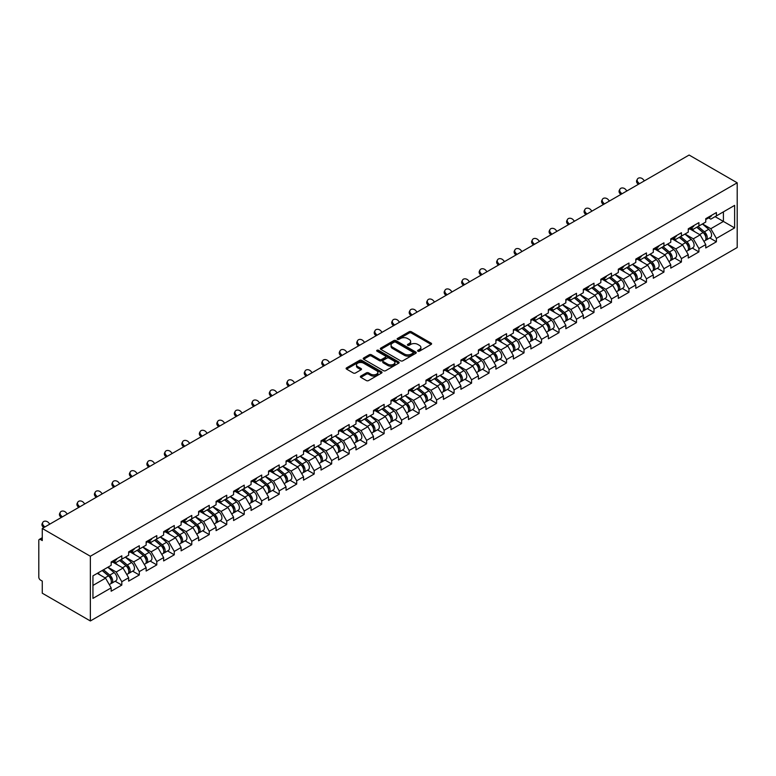 <?xml version="1.0" encoding="UTF-8"?>
<svg xmlns="http://www.w3.org/2000/svg" width="776" height="776" viewBox="0 0 776 776"><rect width="100%" height="100%" fill="white"/><g stroke="black" fill="none" stroke-linecap="round" stroke-linejoin="round"><path stroke-width="1.16" d="M417.905 351.188A1.086 0.63 0 0 0 419.447 351.188L431.136 344.437A1.552 0.902 0 0 0 431.592 343.807A1.552 0.902 0 0 0 431.136 343.167L411.329 331.74A1.552 0.902 0 0 0 409.136 331.74L397.438 338.481A1.086 0.63 0 0 0 398.98 339.374L400.494 338.501A4.976 2.871 0 0 1 407.536 338.501L409.185 339.451A4.976 2.871 0 0 1 410.649 341.488A4.976 2.871 0 0 1 409.185 343.516L407.672 344.399A1.086 0.63 0 0 0 409.214 345.281L410.727 344.408A4.976 2.871 0 0 1 417.769 344.408L419.418 345.359A4.976 2.871 0 0 1 420.883 347.396A4.976 2.871 0 0 1 419.418 349.433L417.905 350.306A1.086 0.63 0 0 0 417.905 351.188L417.905 350.306M360.83 376.079A1.552 0.902 0 0 0 360.374 376.719A1.552 0.902 0 0 0 360.83 377.349L366.379 380.56A1.552 0.902 0 0 0 368.581 380.56L381.569 373.062A1.552 0.902 0 0 0 382.025 372.422A1.552 0.902 0 0 0 381.569 371.791L361.761 360.355A1.552 0.902 0 0 0 359.56 360.355L346.571 367.853A1.552 0.902 0 0 0 346.115 368.484A1.552 0.902 0 0 0 346.571 369.124L353.284 372.994A1.552 0.902 0 0 0 355.486 372.994L361.044 369.793A1.552 0.902 0 0 0 361.5 369.153A1.552 0.902 0 0 0 361.044 368.522L357.717 366.602A4.161 2.406 0 0 1 356.494 364.895A4.161 2.406 0 0 1 359.065 362.673A4.161 2.406 0 0 1 363.605 363.197L376.641 370.724A4.161 2.406 0 0 1 377.863 372.422A4.161 2.406 0 0 1 375.293 374.643A4.161 2.406 0 0 1 370.753 374.129L368.581 372.868A1.552 0.902 0 0 0 366.379 372.868L360.83 376.079L360.83 377.349M42.273 528.475L689.107 155.035L737.2 182.796L90.365 556.247L42.273 528.475L42.273 540.581L40.478 539.543A2.377 1.377 -120 0 0 39.295 539.427A2.377 1.377 -120 0 0 38.8 540.513L38.8 577.15A2.377 1.377 -120 0 0 40.478 580.06L42.273 581.098L42.273 593.203L90.365 620.965L90.365 556.247M400.6 360.801A1.552 0.902 0 0 0 402.802 360.801L415.79 353.303A1.552 0.902 0 0 0 416.246 352.673A1.552 0.902 0 0 0 415.79 352.032L395.983 340.596A1.552 0.902 0 0 0 393.781 340.596L380.793 348.094A1.552 0.902 0 0 0 380.337 348.734A1.552 0.902 0 0 0 380.793 349.365L400.6 360.801M377.437 351.431A1.086 0.63 0 0 1 378.542 351.576L378.542 350.286L398.68 361.917A1.552 0.902 0 0 1 399.136 362.547A1.552 0.902 0 0 1 398.68 363.187L385.691 370.676A1.552 0.902 0 0 1 383.49 370.676L363.682 359.24L369.24 356.058L369.24 354.768L363.682 357.969A1.552 0.902 0 0 0 363.226 358.609A1.552 0.902 0 0 0 363.682 359.24L363.682 357.969M369.24 356.058A1.552 0.902 0 0 1 371.442 356.058L371.442 354.768A1.552 0.902 0 0 0 369.24 354.768M371.442 354.768L379.474 359.404A1.552 0.902 0 0 0 381.676 359.404L385.362 357.27A1.552 0.902 0 0 0 385.817 356.64A1.552 0.902 0 0 0 385.362 356L377 351.179A1.086 0.63 0 0 1 378.542 350.286M90.365 620.965L737.2 247.525L737.2 182.796M115.158 581.234L121.813 585.075L121.813 581.709L116.206 572.009L107.912 567.217M121.813 585.075L111.162 591.225L111.162 587.859L92.945 598.383L92.945 575.86L111.162 565.335L111.162 561.97L121.813 555.82L121.813 559.186L128.651 555.238L128.651 551.872L139.302 545.732L139.302 549.088L146.14 545.14L146.14 541.784L156.791 535.634L156.791 539L163.629 535.052L163.629 531.686L174.28 525.536L174.28 528.902L181.118 524.954L181.118 521.588L191.769 515.439L191.769 518.804L198.598 514.857L198.598 511.491L209.248 505.341L209.248 508.707L216.087 504.759L216.087 501.393L226.737 495.243L226.737 498.609L233.576 494.661L233.576 491.295L244.227 485.145L244.227 488.511L251.065 484.563L251.065 481.198L261.716 475.048L261.716 478.414L268.554 474.466L268.554 471.1L279.205 464.95L279.205 468.316L286.043 464.368L286.043 461.002L296.694 454.862L296.694 458.218L303.532 454.27L303.532 450.914L314.183 444.764L314.183 448.13L321.022 444.182L321.022 440.816L331.672 434.667L331.672 438.033L338.511 434.085L338.511 430.719L349.161 424.569L349.161 427.935L355.99 423.987L355.99 420.621L366.641 414.471L366.641 417.837L373.479 413.889L373.479 410.523L384.13 404.374L384.13 407.74L390.968 403.792L390.968 400.426L401.619 394.276L401.619 397.642L408.457 393.694L408.457 390.328L419.108 384.178L419.108 387.544L425.946 383.596L425.946 380.23L436.597 374.08L436.597 377.446L443.435 373.498L443.435 370.133L454.086 363.993L454.086 367.349L460.925 363.401L460.925 360.045L471.575 353.895L471.575 357.261L478.414 353.313L478.414 349.947L489.064 343.797L489.064 347.163L495.903 343.215L495.903 339.849L506.553 333.699L506.553 337.065L513.382 333.117L513.382 329.751L524.033 323.602L524.033 326.968L530.871 323.02L530.871 319.654L541.522 313.504L541.522 316.87L548.36 312.922L548.36 309.556L559.011 303.406L559.011 306.772L565.85 302.824L565.85 299.458L576.5 293.309L576.5 296.675L583.339 292.727L583.339 289.361L593.989 283.211L593.989 286.577L600.828 282.629L600.828 279.263L611.478 273.123L611.478 276.489L618.317 272.531L618.317 269.175L628.967 263.025L628.967 266.391L635.806 262.443L635.806 259.077L646.457 252.927L646.457 256.293L653.295 252.345L653.295 248.98L663.946 242.83L663.946 246.196L670.774 242.248L670.774 238.882L681.425 232.732L681.425 236.098L688.263 232.15L688.263 228.784L698.914 222.634L698.914 226L705.753 222.052L705.753 218.686L716.403 212.537L716.403 215.903L734.62 205.388L734.62 227.911L716.403 238.426L710.797 228.716L702.503 223.934M709.749 237.951L716.403 241.792L716.403 238.426M716.403 241.792L705.753 247.942L705.753 244.576L698.914 248.524L693.308 238.814L685.014 234.022M692.27 248.048L698.914 251.89L698.914 248.524M698.914 251.89L688.263 258.039L688.263 254.673L681.425 258.621L675.828 248.912L667.525 244.12M674.78 258.146L681.425 261.987L681.425 258.621M681.425 261.987L670.774 268.137L670.774 264.771L663.946 268.719L658.339 259.009L650.036 254.218M657.291 268.244L663.946 272.085L663.946 268.719M663.946 272.085L653.295 278.235L653.295 274.869L646.457 278.817L640.85 269.107L632.556 264.315M639.802 278.341L646.457 282.183L646.457 278.817M646.457 282.183L635.806 288.332L635.806 284.967L628.967 288.915L623.361 279.205L615.067 274.413M622.313 288.439L628.967 292.28L628.967 288.915M628.967 292.28L618.317 298.42L618.317 295.064L611.478 299.012L605.872 289.303L597.578 284.511M604.824 298.537L611.478 302.368L611.478 299.012M611.478 302.368L600.828 308.518L600.828 305.152L593.989 309.1L588.383 299.4L580.089 294.608M587.335 308.625L593.989 312.466L593.989 309.1M593.989 312.466L583.339 318.616L583.339 315.25L576.5 319.198L570.893 309.488L562.6 304.706M569.846 318.723L576.5 322.564L576.5 319.198M576.5 322.564L565.85 328.714L565.85 325.348L559.011 329.296L553.404 319.586L545.111 314.804M552.357 328.82L559.011 332.661L559.011 329.296M559.011 332.661L548.36 338.811L548.36 335.445L541.522 339.393L535.915 329.684L527.622 324.892M534.877 338.918L541.522 342.759L541.522 339.393M541.522 342.759L530.871 348.909L530.871 345.543L524.033 349.491L518.436 339.781L510.133 334.99M517.388 349.016L524.033 352.857L524.033 349.491M524.033 352.857L513.382 359.007L513.382 355.641L506.553 359.589L500.947 349.879L492.644 345.087M499.899 359.113L506.553 362.955L506.553 359.589M506.553 362.955L495.903 369.104L495.903 365.738L489.064 369.686L483.458 359.977L475.164 355.185M482.41 369.211L489.064 373.052L489.064 369.686M489.064 373.052L478.414 379.202L478.414 375.836L471.575 379.784L465.969 370.074L457.675 365.283M464.921 379.309L471.575 383.15L471.575 379.784M471.575 383.15L460.925 389.29L460.925 385.934L454.086 389.882L448.48 380.172L440.186 375.38M447.432 389.406L454.086 393.238L454.086 389.882M454.086 393.238L443.435 399.388L443.435 396.022L436.597 399.97L430.99 390.27L422.697 385.478M429.943 399.495L436.597 403.336L436.597 399.97M436.597 403.336L425.946 409.485L425.946 406.12L419.108 410.067L413.501 400.358L405.208 395.576M412.454 409.592L419.108 413.433L419.108 410.067M419.108 413.433L408.457 419.583L408.457 416.217L401.619 420.165L396.012 410.455L387.719 405.673M394.965 419.69L401.619 423.531L401.619 420.165M401.619 423.531L390.968 429.681L390.968 426.315L384.13 430.263L378.523 420.553L370.23 415.761M377.485 429.788L384.13 433.629L384.13 430.263M384.13 433.629L373.479 439.779L373.479 436.413L366.641 440.361L361.044 430.651L352.74 425.859M359.996 439.885L366.641 443.726L366.641 440.361M366.641 443.726L355.99 449.876L355.99 446.51L349.161 450.458L343.555 440.749L335.251 435.957M342.507 449.983L349.161 453.824L349.161 450.458M349.161 453.824L338.511 459.974L338.511 456.608L331.672 460.556L326.065 450.846L317.772 446.055M325.018 460.081L331.672 463.922L331.672 460.556M331.672 463.922L321.022 470.072L321.022 466.706L314.183 470.654L308.576 460.944L300.283 456.152M307.529 470.178L314.183 474.02L314.183 470.654M314.183 474.02L303.532 480.16L303.532 476.794L296.694 480.751L291.087 471.042L282.794 466.25M290.04 480.276L296.694 484.108L296.694 480.751M296.694 484.108L286.043 490.257L286.043 486.891L279.205 490.839L273.598 481.139L265.305 476.348M272.551 490.364L279.205 494.205L279.205 490.839M279.205 494.205L268.554 500.355L268.554 496.989L261.716 500.937L256.109 491.227L247.816 486.445M255.061 500.462L261.716 504.303L261.716 500.937M261.716 504.303L251.065 510.453L251.065 507.087L244.227 511.035L238.62 501.325L230.326 496.543M237.572 510.56L244.227 514.401L244.227 511.035M244.227 514.401L233.576 520.55L233.576 517.185L226.737 521.132L221.131 511.423L212.837 506.631M220.093 520.657L226.737 524.498L226.737 521.132M226.737 524.498L216.087 530.648L216.087 527.282L209.248 531.23L203.651 521.52L195.348 516.729M202.604 530.755L209.248 534.596L209.248 531.23M209.248 534.596L198.598 540.746L198.598 537.38L191.769 541.328L186.162 531.618L177.859 526.826M185.115 540.853L191.769 544.694L191.769 541.328M191.769 544.694L181.118 550.844L181.118 547.478L174.28 551.426L168.673 541.716L160.38 536.924M167.626 550.95L174.28 554.792L174.28 551.426M174.28 554.792L163.629 560.941L163.629 557.575L156.791 561.523L151.184 551.814L142.891 547.022M150.137 561.048L156.791 564.889L156.791 561.523M156.791 564.889L146.14 571.029L146.14 567.663L139.302 571.621L133.695 561.911L125.402 557.12M132.648 571.146L139.302 574.977L139.302 571.621M139.302 574.977L128.651 581.127L128.651 577.761L121.813 581.709M114.043 561.174L116.206 562.425L121.813 559.186M116.206 572.009L123.044 568.061L112.578 562.018M128.651 577.761L123.044 568.061M131.532 551.076L133.695 552.328L139.302 549.088M133.695 561.911L140.534 557.963L130.067 551.92M146.14 567.663L140.534 557.963M149.011 540.979L151.184 542.23L156.791 539M151.184 551.814L158.023 547.866L147.556 541.823M163.629 557.575L158.023 547.866M166.5 530.881L168.673 532.132L174.28 528.902M168.673 541.716L175.512 537.768L165.046 531.725M181.118 547.478L175.512 537.768M183.99 520.783L186.162 522.035L191.769 518.804M186.162 531.618L193.001 527.67L182.535 521.627M198.598 537.38L193.001 527.67M201.479 510.695L203.651 511.947L209.248 508.707M203.651 521.52L210.49 517.573L200.024 511.529M216.087 527.282L210.49 517.573M218.968 500.598L221.131 501.849L226.737 498.609M221.131 511.423L227.969 507.475L217.513 501.432M233.576 517.185L227.969 507.475M236.457 490.5L238.62 491.751L244.227 488.511M238.62 501.325L245.459 497.377L235.002 491.344M251.065 507.087L245.459 497.377M253.946 480.402L256.109 481.654L261.716 478.414M256.109 491.227L262.948 487.279L252.491 481.246M268.554 496.989L262.948 487.279M271.435 470.305L273.598 471.556L279.205 468.316M273.598 481.139L280.437 477.191L269.97 471.148M286.043 486.891L280.437 477.191M288.924 460.207L291.087 461.458L296.694 458.218M291.087 471.042L297.926 467.094L287.459 461.051M303.532 476.794L297.926 467.094M306.404 450.109L308.576 451.36L314.183 448.13M308.576 460.944L315.415 456.996L304.949 450.953M321.022 466.706L315.415 456.996M323.893 440.011L326.065 441.263L331.672 438.033M326.065 450.846L332.904 446.898L322.438 440.855M338.511 456.608L332.904 446.898M341.382 429.914L343.555 431.165L349.161 427.935M343.555 440.749L350.393 436.801L339.927 430.758M355.99 446.51L350.393 436.801M358.871 419.826L361.044 421.077L366.641 417.837M361.044 430.651L367.882 426.703L357.416 420.66M373.479 436.413L367.882 426.703M376.36 409.728L378.523 410.979L384.13 407.74M378.523 420.553L385.362 416.605L374.905 410.562M390.968 426.315L385.362 416.605M393.849 399.63L396.012 400.882L401.619 397.642M396.012 410.455L402.851 406.508L392.394 400.474M408.457 416.217L402.851 406.508M411.338 389.533L413.501 390.784L419.108 387.544M413.501 400.358L420.34 396.41L409.883 390.376M425.946 406.12L420.34 396.41M428.827 379.435L430.99 380.686L436.597 377.446M430.99 390.27L437.829 386.322L427.363 380.279M443.435 396.022L437.829 386.322M446.316 369.337L448.48 370.589L454.086 367.349M448.48 380.172L455.318 376.224L444.852 370.181M460.925 385.934L455.318 376.224M463.796 359.24L465.969 360.491L471.575 357.261M465.969 370.074L472.807 366.126L462.341 360.083M478.414 375.836L472.807 366.126M481.285 349.142L483.458 350.393L489.064 347.163M483.458 359.977L490.296 356.029L479.83 349.986M495.903 365.738L490.296 356.029M498.774 339.044L500.947 340.295L506.553 337.065M500.947 349.879L507.785 345.931L497.319 339.888M513.382 355.641L507.785 345.931M516.263 328.956L518.436 330.207L524.033 326.968M518.436 339.781L525.274 335.833L514.808 329.79M530.871 345.543L525.274 335.833M533.752 318.858L535.915 320.11L541.522 316.87M535.915 329.684L542.754 325.736L532.297 319.693M548.36 335.445L542.754 325.736M551.241 308.761L553.404 310.012L559.011 306.772M553.404 319.586L560.243 315.638L549.786 309.605M565.85 325.348L560.243 315.638M568.73 298.663L570.893 299.914L576.5 296.675M570.893 309.488L577.732 305.54L567.275 299.507M583.339 315.25L577.732 305.54M586.22 288.565L588.383 289.817L593.989 286.577M588.383 299.4L595.221 295.452L584.755 289.409M600.828 305.152L595.221 295.452M603.709 278.468L605.872 279.719L611.478 276.489M605.872 289.303L612.71 285.355L602.244 279.311M618.317 295.064L612.71 285.355M621.188 268.37L623.361 269.621L628.967 266.391M623.361 279.205L630.199 275.257L619.733 269.214M635.806 284.967L630.199 275.257M638.677 258.272L640.85 259.524L646.457 256.293M640.85 269.107L647.688 265.159L637.222 259.116M653.295 274.869L647.688 265.159M656.166 248.174L658.339 249.426L663.946 246.196M658.339 259.009L665.178 255.061L654.711 249.018M670.774 264.771L665.178 255.061M673.655 238.086L675.828 239.338L681.425 236.098M675.828 248.912L682.667 244.964L672.2 238.921M688.263 254.673L682.667 244.964M691.144 227.989L693.308 229.24L698.914 226M693.308 238.814L700.146 234.866L689.689 228.823M705.753 244.576L700.146 234.866M708.633 217.891L710.797 219.142L716.403 215.903M710.797 228.716L723.407 221.441L723.407 211.858L734.62 205.388M715.113 216.649L734.62 227.911M92.945 585.434L105.555 578.149L97.262 573.367M111.162 587.859L105.555 578.149M418.342 351.344L419.418 350.723A4.976 2.871 0 0 0 420.883 348.686L420.883 347.396M410.649 341.488L410.649 342.779A4.976 2.871 0 0 1 409.185 344.816L408.108 345.436M431.136 343.167L431.136 344.437L411.329 333.03A1.552 0.902 0 0 0 409.136 333.03L397.875 339.529M415.79 352.032L415.79 353.303L395.983 341.896A1.552 0.902 0 0 0 393.781 341.896L380.822 349.375M413.036 353.109A1.086 0.63 0 0 0 413.036 352.226L395.653 342.187A1.086 0.63 0 0 0 394.111 342.187L392.52 343.108A4.976 2.871 0 0 0 391.055 345.136A4.976 2.871 0 0 0 392.52 347.173L404.403 354.031A4.976 2.871 0 0 0 411.445 354.031L413.036 353.109L413.036 354.409A1.086 0.63 0 0 0 413.356 353.963L413.356 352.673M391.055 345.136L391.055 346.435A4.976 2.871 0 0 0 392.52 348.472L392.52 347.173M413.036 354.409L411.445 355.33A4.976 2.871 0 0 1 404.403 355.33L392.52 348.472M371.442 356.058L379.474 360.695A1.552 0.902 0 0 0 381.676 360.695L385.362 358.57A1.552 0.902 0 0 0 385.817 357.93L385.817 356.64M378.542 351.576L398.66 363.197M387.816 364.216A4.161 2.406 0 0 0 392.346 364.739A4.161 2.406 0 0 0 394.916 362.518A4.161 2.406 0 0 0 393.704 360.821L389.106 358.163A1.552 0.902 0 0 0 386.904 358.163L383.218 360.297A1.552 0.902 0 0 0 382.762 360.927A1.552 0.902 0 0 0 383.218 361.558L387.816 364.216L387.816 365.506A4.161 2.406 0 0 0 392.346 366.029A4.161 2.406 0 0 0 394.916 363.808L394.916 362.518M382.762 360.927L382.762 362.217A1.552 0.902 0 0 0 383.218 362.858L383.218 361.558M387.816 365.506L383.218 362.858M377.863 372.422L377.863 373.722A4.161 2.406 0 0 1 375.293 375.943A4.161 2.406 0 0 1 370.753 375.419L368.581 374.168A1.552 0.902 0 0 0 366.379 374.168L360.85 377.359M356.494 364.895L356.494 366.194A4.161 2.406 0 0 0 357.717 367.892L357.717 366.602M361.044 368.522L361.044 369.793L357.717 367.892M381.569 371.791L381.569 373.062L361.761 361.655A1.552 0.902 0 0 0 359.56 361.655L346.6 369.134L346.571 367.853M704.424 233.576L703.638 233.13M705.423 240.25A5.228 3.017 -120 0 0 706.189 240.017A5.228 3.017 -120 0 0 707.13 236.36A5.228 3.017 -120 0 0 704.404 231.801L698.09 226.476M706.189 240.017L710.506 237.524A5.228 3.017 -120 0 0 711.437 233.867A5.228 3.017 -120 0 0 708.721 229.308L702.406 223.983M696.877 227.184L704.075 233.256A3.172 1.833 60 0 1 705.782 237.155M703.89 241.336L704.841 240.793A5.228 3.017 -120 0 0 705.782 237.136A5.228 3.017 -120 0 0 703.056 232.577L696.741 227.252M694.927 231.849L690.669 228.26M638.289 184.378L637.416 183.408A3.57 2.735 -152.4 0 1 636.776 180.304L637.397 179.13A3.57 2.735 27.6 0 0 638.027 182.234L639.385 183.737M644.429 180.827L643.081 179.324A3.57 2.735 27.6 0 0 637.397 179.13M707.159 217.881A5.228 3.017 60 0 1 706.189 219.307A5.228 3.017 60 0 1 705.753 219.482M711.476 215.388A5.228 3.017 60 0 1 710.506 216.814L706.189 219.307M686.935 243.674L686.149 243.227M687.934 250.347A5.228 3.017 -120 0 0 688.7 250.115A5.228 3.017 -120 0 0 689.641 246.458A5.228 3.017 -120 0 0 686.915 241.899L680.601 236.573M688.7 250.115L693.017 247.622A5.228 3.017 -120 0 0 693.957 243.965A5.228 3.017 -120 0 0 691.232 239.406L684.917 234.08M679.388 237.272L686.585 243.344A3.172 1.833 60 0 1 688.293 247.253M686.401 251.434L687.352 250.89A5.228 3.017 -120 0 0 688.293 247.234A5.228 3.017 -120 0 0 685.567 242.675L679.262 237.349M677.438 241.947L673.18 238.358M669.445 253.771L668.66 253.325M670.445 260.445A5.228 3.017 -120 0 0 671.211 260.202A5.228 3.017 -120 0 0 672.152 256.555A5.228 3.017 -120 0 0 669.426 251.996L663.111 246.671M671.211 260.202L675.527 257.719A5.228 3.017 -120 0 0 676.468 254.062A5.228 3.017 -120 0 0 673.743 249.503L667.428 244.178M661.899 247.369L669.096 253.442A3.172 1.833 60 0 1 670.813 257.351M668.912 261.531L669.863 260.988A5.228 3.017 -120 0 0 670.803 257.331A5.228 3.017 -120 0 0 668.078 252.772L661.773 247.447M659.949 252.045L655.691 248.456M651.956 263.869L651.171 263.413M652.965 270.543A5.228 3.017 -120 0 0 653.722 270.3A5.228 3.017 -120 0 0 654.663 266.643A5.228 3.017 -120 0 0 651.937 262.094L645.632 256.769M653.722 270.3L658.038 267.807A5.228 3.017 -120 0 0 658.979 264.16A5.228 3.017 -120 0 0 656.253 259.601L649.939 254.276M644.41 257.467L651.607 263.539A3.172 1.833 60 0 1 653.324 267.448M651.423 271.629L652.373 271.076A5.228 3.017 -120 0 0 653.314 267.429A5.228 3.017 -120 0 0 650.589 262.87L644.284 257.545M642.46 262.142L638.202 258.553M634.467 273.967L633.682 273.511M635.476 280.64A5.228 3.017 -120 0 0 636.233 280.398A5.228 3.017 -120 0 0 637.174 276.741A5.228 3.017 -120 0 0 634.448 272.192L628.143 266.866M636.233 280.398L640.549 277.905A5.228 3.017 -120 0 0 641.49 274.248A5.228 3.017 -120 0 0 638.764 269.699L632.459 264.373M626.921 267.565L634.118 273.637A3.172 1.833 60 0 1 635.835 277.546M633.934 281.727L634.884 281.174A5.228 3.017 -120 0 0 635.825 277.517A5.228 3.017 -120 0 0 633.1 272.968L626.795 267.642M624.971 272.24L620.713 268.651M616.978 284.065L616.192 283.609M617.987 290.728A5.228 3.017 -120 0 0 618.744 290.496A5.228 3.017 -120 0 0 619.684 286.839A5.228 3.017 -120 0 0 616.959 282.28L610.654 276.964M618.744 290.496L623.06 288.003A5.228 3.017 -120 0 0 624.001 284.346A5.228 3.017 -120 0 0 621.275 279.796L614.97 274.471M609.432 277.662L616.629 283.735A3.172 1.833 60 0 1 618.346 287.644M616.445 291.825L617.395 291.272A5.228 3.017 -120 0 0 618.336 287.615A5.228 3.017 -120 0 0 615.611 283.056L609.305 277.74M607.492 282.338L603.233 278.739M620.8 194.475L619.927 193.505A3.57 2.735 -152.4 0 1 619.297 190.392L619.908 189.228A3.57 2.735 27.6 0 0 620.548 192.332L621.896 193.835M626.94 190.925L625.592 189.422A3.57 2.735 27.6 0 0 619.908 189.228M689.67 227.969A5.228 3.017 60 0 1 688.7 229.395A5.228 3.017 60 0 1 688.263 229.58M693.986 225.486A5.228 3.017 60 0 1 693.017 226.912L688.7 229.395M603.311 204.573L602.438 203.603A3.57 2.735 -152.4 0 1 601.807 200.489L602.418 199.325A3.57 2.735 27.6 0 0 603.059 202.429L604.407 203.933M609.451 201.023L608.103 199.519A3.57 2.735 27.6 0 0 602.418 199.325M672.181 238.067A5.228 3.017 60 0 1 671.211 239.493A5.228 3.017 60 0 1 670.774 239.677M676.497 235.574A5.228 3.017 60 0 1 675.527 237L671.211 239.493M585.822 214.661L584.958 213.701A3.57 2.735 -152.4 0 1 584.318 210.587L584.929 209.413A3.57 2.735 27.6 0 0 585.57 212.527L586.918 214.03M591.962 211.12L590.614 209.617A3.57 2.735 27.6 0 0 584.929 209.413M654.692 248.165A5.228 3.017 60 0 1 653.722 249.591A5.228 3.017 60 0 1 653.295 249.765M659.008 245.672A5.228 3.017 60 0 1 658.038 247.098L653.722 249.591M568.333 224.759L567.469 223.798A3.57 2.735 -152.4 0 1 566.829 220.685L567.44 219.511A3.57 2.735 27.6 0 0 568.08 222.625L569.429 224.128M574.473 221.218L573.125 219.715A3.57 2.735 27.6 0 0 567.44 219.511M637.203 258.262A5.228 3.017 60 0 1 636.233 259.688A5.228 3.017 60 0 1 635.806 259.863M641.519 255.77A5.228 3.017 60 0 1 640.549 257.195L636.233 259.688M550.844 234.856L549.98 233.896A3.57 2.735 -152.4 0 1 549.34 230.782L549.951 229.609A3.57 2.735 27.6 0 0 550.591 232.722L551.94 234.226M556.984 231.316L555.635 229.812A3.57 2.735 27.6 0 0 549.951 229.609M619.723 268.36A5.228 3.017 60 0 1 618.744 269.786A5.228 3.017 60 0 1 618.317 269.961M624.03 265.867A5.228 3.017 60 0 1 623.06 267.293L618.744 269.786M599.489 294.162L598.713 293.706M600.498 300.826A5.228 3.017 -120 0 0 601.255 300.593A5.228 3.017 -120 0 0 602.195 296.936A5.228 3.017 -120 0 0 599.47 292.377L593.165 287.062M601.255 300.593L605.571 298.1A5.228 3.017 -120 0 0 606.512 294.444A5.228 3.017 -120 0 0 603.786 289.885L597.481 284.569M591.952 287.76L599.15 293.832A3.172 1.833 60 0 1 600.857 297.741M598.956 301.922L599.916 301.369A5.228 3.017 -120 0 0 600.847 297.712A5.228 3.017 -120 0 0 598.131 293.153L591.816 287.838M590.002 292.436L585.744 288.837M533.355 244.954L532.491 243.994A3.57 2.735 -152.4 0 1 531.851 240.88L532.462 239.706A3.57 2.735 27.6 0 0 533.102 242.82L534.451 244.324M539.504 241.404L538.146 239.9A3.57 2.735 27.6 0 0 532.462 239.706M602.234 278.458A5.228 3.017 60 0 1 601.255 279.884A5.228 3.017 60 0 1 600.828 280.058M606.551 275.965A5.228 3.017 60 0 1 605.571 277.391L601.255 279.884M582.01 304.26L581.224 303.804M583.009 310.924A5.228 3.017 -120 0 0 583.765 310.691A5.228 3.017 -120 0 0 584.706 307.034A5.228 3.017 -120 0 0 581.981 302.475L575.676 297.15M583.765 310.691L588.082 308.198A5.228 3.017 -120 0 0 589.023 304.541A5.228 3.017 -120 0 0 586.297 299.982L579.992 294.667M574.463 297.858L581.66 303.93A3.172 1.833 60 0 1 583.368 307.829M581.466 312.02L582.427 311.467A5.228 3.017 -120 0 0 583.368 307.81A5.228 3.017 -120 0 0 580.642 303.251L574.327 297.926M572.513 302.533L568.255 298.935M515.865 255.052L515.002 254.082A3.57 2.735 -152.4 0 1 514.362 250.978L514.973 249.804A3.57 2.735 27.6 0 0 515.613 252.918L516.971 254.421M522.015 251.502L520.657 249.998A3.57 2.735 27.6 0 0 514.973 249.804M584.745 288.556A5.228 3.017 60 0 1 583.765 289.981A5.228 3.017 60 0 1 583.339 290.156M589.062 286.063A5.228 3.017 60 0 1 588.082 287.489L583.765 289.981M564.521 314.358L563.735 313.902M565.52 321.022A5.228 3.017 -120 0 0 566.276 320.789A5.228 3.017 -120 0 0 567.217 317.132A5.228 3.017 -120 0 0 564.501 312.573L558.187 307.248M566.276 320.789L570.593 318.296A5.228 3.017 -120 0 0 571.534 314.639A5.228 3.017 -120 0 0 568.808 310.08L562.503 304.755M556.974 307.956L564.171 314.028A3.172 1.833 60 0 1 565.879 317.927M563.987 322.118L564.938 321.565A5.228 3.017 -120 0 0 565.879 317.908A5.228 3.017 -120 0 0 563.153 313.349L556.838 308.024M555.024 312.621L550.766 309.032M498.386 265.149L497.513 264.18A3.57 2.735 -152.4 0 1 496.873 261.075L497.494 259.902A3.57 2.735 27.6 0 0 498.124 263.006L499.482 264.519M504.526 261.599L503.168 260.096A3.57 2.735 27.6 0 0 497.494 259.902M567.256 298.653A5.228 3.017 60 0 1 566.276 300.079A5.228 3.017 60 0 1 565.85 300.254M571.572 296.16A5.228 3.017 60 0 1 570.593 297.586L566.276 300.079M547.032 324.446L546.246 323.999M548.031 331.119A5.228 3.017 -120 0 0 548.797 330.886A5.228 3.017 -120 0 0 549.728 327.23A5.228 3.017 -120 0 0 547.012 322.67L540.697 317.345M548.797 330.886L553.113 328.394A5.228 3.017 -120 0 0 554.045 324.737A5.228 3.017 -120 0 0 551.329 320.178L545.014 314.852M539.485 318.053L546.682 324.125A3.172 1.833 60 0 1 548.389 328.025M546.498 332.206L547.449 331.662A5.228 3.017 -120 0 0 548.389 328.005A5.228 3.017 -120 0 0 545.664 323.446L539.349 318.121M537.535 322.719L533.277 319.13M480.897 275.247L480.024 274.277A3.57 2.735 -152.4 0 1 479.384 271.173L480.005 270A3.57 2.735 27.6 0 0 480.635 273.103L481.993 274.607M487.037 271.697L485.689 270.194A3.57 2.735 27.6 0 0 480.005 270M549.767 308.751A5.228 3.017 60 0 1 548.797 310.167A5.228 3.017 60 0 1 548.36 310.351M554.083 306.258A5.228 3.017 60 0 1 553.113 307.684L548.797 310.167M529.542 334.543L528.757 334.097M530.542 341.217A5.228 3.017 -120 0 0 531.308 340.984A5.228 3.017 -120 0 0 532.249 337.327A5.228 3.017 -120 0 0 529.523 332.768L523.208 327.443M531.308 340.984L535.624 338.491A5.228 3.017 -120 0 0 536.565 334.834A5.228 3.017 -120 0 0 533.84 330.275L527.525 324.95M521.996 328.141L529.193 334.214A3.172 1.833 60 0 1 530.9 338.123M529.009 342.303L529.96 341.76A5.228 3.017 -120 0 0 530.9 338.103A5.228 3.017 -120 0 0 528.175 333.544L521.87 328.219M520.046 332.817L515.788 329.228M463.408 285.345L462.535 284.375A3.57 2.735 -152.4 0 1 461.904 281.261L462.515 280.097A3.57 2.735 27.6 0 0 463.156 283.201L464.504 284.705M469.548 281.795L468.2 280.291A3.57 2.735 27.6 0 0 462.515 280.097M532.278 318.839A5.228 3.017 60 0 1 531.308 320.265A5.228 3.017 60 0 1 530.871 320.449M536.594 316.356A5.228 3.017 60 0 1 535.624 317.782L531.308 320.265M512.053 344.641L511.268 344.195M513.052 351.315A5.228 3.017 -120 0 0 513.819 351.072A5.228 3.017 -120 0 0 514.76 347.425A5.228 3.017 -120 0 0 512.034 342.866L505.719 337.541M513.819 351.072L518.135 348.589A5.228 3.017 -120 0 0 519.076 344.932A5.228 3.017 -120 0 0 516.35 340.373L510.036 335.048M504.507 338.239L511.704 344.311A3.172 1.833 60 0 1 513.421 348.22M511.52 352.401L512.47 351.858A5.228 3.017 -120 0 0 513.411 348.201A5.228 3.017 -120 0 0 510.686 343.642L504.381 338.317M502.557 342.914L498.299 339.325M445.919 295.443L445.046 294.473A3.57 2.735 -152.4 0 1 444.415 291.359L445.026 290.195A3.57 2.735 27.6 0 0 445.666 293.299L447.015 294.802M452.059 291.892L450.71 290.389A3.57 2.735 27.6 0 0 445.026 290.195M514.789 328.937A5.228 3.017 60 0 1 513.819 330.363A5.228 3.017 60 0 1 513.382 330.547M519.105 326.444A5.228 3.017 60 0 1 518.135 327.87L513.819 330.363M494.564 354.739L493.779 354.283M495.573 361.412A5.228 3.017 -120 0 0 496.33 361.17A5.228 3.017 -120 0 0 497.27 357.513A5.228 3.017 -120 0 0 494.545 352.964L488.24 347.638M496.33 361.17L500.646 358.677A5.228 3.017 -120 0 0 501.587 355.03A5.228 3.017 -120 0 0 498.861 350.471L492.547 345.145M487.018 348.337L494.215 354.409A3.172 1.833 60 0 1 495.932 358.318M494.031 362.499L494.981 361.946A5.228 3.017 -120 0 0 495.922 358.299A5.228 3.017 -120 0 0 493.196 353.74L486.891 348.414M485.068 353.012L480.81 349.423M428.43 305.531L427.566 304.57A3.57 2.735 -152.4 0 1 426.926 301.457L427.537 300.283A3.57 2.735 27.6 0 0 428.177 303.397L429.526 304.9M434.57 301.99L433.221 300.487A3.57 2.735 27.6 0 0 427.537 300.283M497.3 339.034A5.228 3.017 60 0 1 496.33 340.46A5.228 3.017 60 0 1 495.903 340.635M501.616 336.541A5.228 3.017 60 0 1 500.646 337.967L496.33 340.46M477.075 364.836L476.289 364.38M478.084 371.51A5.228 3.017 -120 0 0 478.84 371.267A5.228 3.017 -120 0 0 479.781 367.611A5.228 3.017 -120 0 0 477.056 363.061L470.751 357.736M478.84 371.267L483.157 368.775A5.228 3.017 -120 0 0 484.098 365.118A5.228 3.017 -120 0 0 481.372 360.568L475.067 355.243M469.529 358.434L476.726 364.507A3.172 1.833 60 0 1 478.443 368.416M476.542 372.596L477.492 372.043A5.228 3.017 -120 0 0 478.433 368.387A5.228 3.017 -120 0 0 475.707 363.837L469.402 358.512M467.579 363.11L463.32 359.521M410.94 315.628L410.077 314.668A3.57 2.735 -152.4 0 1 409.437 311.554L410.048 310.381A3.57 2.735 27.6 0 0 410.688 313.494L412.037 314.998M417.081 312.088L415.732 310.584A3.57 2.735 27.6 0 0 410.048 310.381M479.81 349.132A5.228 3.017 60 0 1 478.84 350.558A5.228 3.017 60 0 1 478.414 350.733M484.127 346.639A5.228 3.017 60 0 1 483.157 348.065L478.84 350.558M459.586 374.934L458.8 374.478M460.595 381.598A5.228 3.017 -120 0 0 461.351 381.365A5.228 3.017 -120 0 0 462.292 377.708A5.228 3.017 -120 0 0 459.567 373.149L453.262 367.834M461.351 381.365L465.668 378.872A5.228 3.017 -120 0 0 466.609 375.215A5.228 3.017 -120 0 0 463.883 370.666L457.578 365.341M452.039 368.532L459.237 374.604A3.172 1.833 60 0 1 460.954 378.513M459.053 382.694L460.003 382.141A5.228 3.017 -120 0 0 460.944 378.484A5.228 3.017 -120 0 0 458.218 373.925L451.913 368.61M450.099 373.207L445.841 369.609M393.451 325.726L392.588 324.766A3.57 2.735 -152.4 0 1 391.948 321.652L392.559 320.478A3.57 2.735 27.6 0 0 393.199 323.592L394.548 325.095M399.591 322.185L398.243 320.682A3.57 2.735 27.6 0 0 392.559 320.478M462.331 359.23A5.228 3.017 60 0 1 461.351 360.656A5.228 3.017 60 0 1 460.925 360.83M466.638 356.737A5.228 3.017 60 0 1 465.668 358.163L461.351 360.656M442.097 385.032L441.321 384.576M443.106 391.696A5.228 3.017 -120 0 0 443.862 391.463A5.228 3.017 -120 0 0 444.803 387.806A5.228 3.017 -120 0 0 442.077 383.247L435.772 377.931M443.862 391.463L448.179 388.97A5.228 3.017 -120 0 0 449.12 385.313A5.228 3.017 -120 0 0 446.394 380.754L440.089 375.438M434.56 378.63L441.757 384.702A3.172 1.833 60 0 1 443.465 388.611M441.563 392.792L442.524 392.239A5.228 3.017 -120 0 0 443.455 388.582A5.228 3.017 -120 0 0 440.739 384.023L434.424 378.707M432.61 383.305L428.352 379.707M375.962 335.824L375.099 334.863A3.57 2.735 -152.4 0 1 374.459 331.75L375.07 330.576A3.57 2.735 27.6 0 0 375.71 333.69L377.058 335.193M382.112 332.274L380.754 330.77A3.57 2.735 27.6 0 0 375.07 330.576M444.842 369.327A5.228 3.017 60 0 1 443.862 370.753A5.228 3.017 60 0 1 443.435 370.928M449.159 366.835A5.228 3.017 60 0 1 448.179 368.26L443.862 370.753M424.618 395.13L423.832 394.674M425.617 401.793A5.228 3.017 -120 0 0 426.373 401.561A5.228 3.017 -120 0 0 427.314 397.904A5.228 3.017 -120 0 0 424.588 393.345L418.283 388.019M426.373 401.561L430.69 399.068A5.228 3.017 -120 0 0 431.631 395.411A5.228 3.017 -120 0 0 428.905 390.852L422.6 385.536M417.071 388.727L424.268 394.8A3.172 1.833 60 0 1 425.975 398.699M424.074 402.889L425.035 402.337A5.228 3.017 -120 0 0 425.975 398.68A5.228 3.017 -120 0 0 423.25 394.121L416.935 388.795M415.121 393.403L410.863 389.804M358.473 345.921L357.61 344.951A3.57 2.735 -152.4 0 1 356.97 341.847L357.581 340.674A3.57 2.735 27.6 0 0 358.221 343.787L359.579 345.291M364.623 342.371L363.265 340.868A3.57 2.735 27.6 0 0 357.581 340.674M427.353 379.425A5.228 3.017 60 0 1 426.373 380.851A5.228 3.017 60 0 1 425.946 381.026M431.669 376.932A5.228 3.017 60 0 1 430.69 378.358L426.373 380.851M407.128 405.227L406.343 404.771M408.127 411.891A5.228 3.017 -120 0 0 408.884 411.658A5.228 3.017 -120 0 0 409.825 408.001A5.228 3.017 -120 0 0 407.109 403.442L400.794 398.117M408.884 411.658L413.201 409.165A5.228 3.017 -120 0 0 414.141 405.509A5.228 3.017 -120 0 0 411.416 400.95L405.111 395.624M399.582 398.825L406.779 404.897A3.172 1.833 60 0 1 408.486 408.797M406.595 412.987L407.545 412.434A5.228 3.017 -120 0 0 408.486 408.777A5.228 3.017 -120 0 0 405.761 404.218L399.446 398.893M397.632 403.491L393.374 399.902M340.994 356.019L340.121 355.049A3.57 2.735 -152.4 0 1 339.481 351.945L340.101 350.771A3.57 2.735 27.6 0 0 340.732 353.875L342.09 355.389M347.134 352.469L345.776 350.965A3.57 2.735 27.6 0 0 340.101 350.771M409.864 389.523A5.228 3.017 60 0 1 408.884 390.949A5.228 3.017 60 0 1 408.457 391.123M414.18 387.03A5.228 3.017 60 0 1 413.201 388.456L408.884 390.949M389.639 415.315L388.854 414.869M390.638 421.989A5.228 3.017 -120 0 0 391.405 421.756A5.228 3.017 -120 0 0 392.336 418.099A5.228 3.017 -120 0 0 389.62 413.54L383.305 408.215M391.405 421.756L395.721 419.263A5.228 3.017 -120 0 0 396.652 415.606A5.228 3.017 -120 0 0 393.936 411.047L387.622 405.722M382.093 408.923L389.29 414.995A3.172 1.833 60 0 1 390.997 418.894M389.106 423.075L390.056 422.532A5.228 3.017 -120 0 0 390.997 418.875A5.228 3.017 -120 0 0 388.272 414.316L381.957 408.991M380.143 413.589L375.885 410M323.505 366.117L322.632 365.147A3.57 2.735 -152.4 0 1 321.991 362.043L322.612 360.869A3.57 2.735 27.6 0 0 323.243 363.973L324.601 365.477M329.645 362.567L328.296 361.063A3.57 2.735 27.6 0 0 322.612 360.869M392.375 399.621A5.228 3.017 60 0 1 391.405 401.037A5.228 3.017 60 0 1 390.968 401.221M396.691 397.128A5.228 3.017 60 0 1 395.721 398.554L391.405 401.037M372.15 425.413L371.365 424.967M373.149 432.087A5.228 3.017 -120 0 0 373.916 431.854A5.228 3.017 -120 0 0 374.856 428.197A5.228 3.017 -120 0 0 372.131 423.638L365.816 418.312M373.916 431.854L378.232 429.361A5.228 3.017 -120 0 0 379.173 425.704A5.228 3.017 -120 0 0 376.447 421.145L370.133 415.82M364.604 419.011L371.801 425.083A3.172 1.833 60 0 1 373.508 428.992M371.617 433.173L372.567 432.63A5.228 3.017 -120 0 0 373.508 428.973A5.228 3.017 -120 0 0 370.782 424.414L364.477 419.089M362.654 423.686L358.396 420.097M306.016 376.214L305.143 375.245A3.57 2.735 -152.4 0 1 304.512 372.131L305.123 370.967A3.57 2.735 27.6 0 0 305.763 374.071L307.112 375.574M312.156 372.664L310.807 371.161A3.57 2.735 27.6 0 0 305.123 370.967M374.886 409.709A5.228 3.017 60 0 1 373.916 411.135A5.228 3.017 60 0 1 373.479 411.319M379.202 407.225A5.228 3.017 60 0 1 378.232 408.642L373.916 411.135M354.661 435.511L353.875 435.064M355.66 442.184A5.228 3.017 -120 0 0 356.426 441.942A5.228 3.017 -120 0 0 357.367 438.295A5.228 3.017 -120 0 0 354.642 433.735L348.327 428.41M356.426 441.942L360.743 439.459A5.228 3.017 -120 0 0 361.684 435.802A5.228 3.017 -120 0 0 358.958 431.243L352.644 425.917M347.115 429.109L354.312 435.181A3.172 1.833 60 0 1 356.029 439.09M354.128 443.271L355.078 442.727A5.228 3.017 -120 0 0 356.019 439.07A5.228 3.017 -120 0 0 353.293 434.511L346.988 429.186M345.165 433.784L340.906 430.195M288.526 386.312L287.654 385.342A3.57 2.735 -152.4 0 1 287.023 382.228L287.634 381.065A3.57 2.735 27.6 0 0 288.274 384.168L289.623 385.672M294.667 382.762L293.318 381.259A3.57 2.735 27.6 0 0 287.634 381.065M357.397 419.806A5.228 3.017 60 0 1 356.426 421.232A5.228 3.017 60 0 1 355.99 421.416M361.713 417.313A5.228 3.017 60 0 1 360.743 418.739L356.426 421.232M337.172 445.608L336.386 445.152M338.171 452.282A5.228 3.017 -120 0 0 338.937 452.039A5.228 3.017 -120 0 0 339.878 448.382A5.228 3.017 -120 0 0 337.153 443.833L330.848 438.508M338.937 452.039L343.254 449.546A5.228 3.017 -120 0 0 344.195 445.899A5.228 3.017 -120 0 0 341.469 441.34L335.154 436.015M329.625 439.206L336.823 445.279A3.172 1.833 60 0 1 338.54 449.188M336.639 453.368L337.589 452.815A5.228 3.017 -120 0 0 338.53 449.168A5.228 3.017 -120 0 0 335.804 444.609L329.499 439.284M327.676 443.882L323.417 440.293M271.037 396.4L270.174 395.44A3.57 2.735 -152.4 0 1 269.534 392.326L270.145 391.152A3.57 2.735 27.6 0 0 270.785 394.266L272.134 395.77M277.178 392.86L275.829 391.356A3.57 2.735 27.6 0 0 270.145 391.152M339.907 429.904A5.228 3.017 60 0 1 338.937 431.33A5.228 3.017 60 0 1 338.511 431.505M344.224 427.411A5.228 3.017 60 0 1 343.254 428.837L338.937 431.33M319.683 455.706L318.897 455.25M320.692 462.38A5.228 3.017 -120 0 0 321.448 462.137A5.228 3.017 -120 0 0 322.389 458.48A5.228 3.017 -120 0 0 319.663 453.931L313.358 448.606M321.448 462.137L325.765 459.644A5.228 3.017 -120 0 0 326.706 455.987A5.228 3.017 -120 0 0 323.98 451.438L317.675 446.113M312.136 449.304L319.334 455.376A3.172 1.833 60 0 1 321.051 459.285M319.149 463.466L320.1 462.913A5.228 3.017 -120 0 0 321.041 459.256A5.228 3.017 -120 0 0 318.315 454.707L312.01 449.382M310.187 453.979L305.928 450.39M253.548 406.498L252.685 405.538A3.57 2.735 -152.4 0 1 252.045 402.424L252.656 401.25A3.57 2.735 27.6 0 0 253.296 404.364L254.644 405.867M259.688 402.957L258.34 401.454A3.57 2.735 27.6 0 0 252.656 401.25M322.418 440.002A5.228 3.017 60 0 1 321.448 441.428A5.228 3.017 60 0 1 321.022 441.602M326.735 437.509A5.228 3.017 60 0 1 325.765 438.935L321.448 441.428M302.194 465.804L301.408 465.348M303.203 472.468A5.228 3.017 -120 0 0 303.959 472.235A5.228 3.017 -120 0 0 304.9 468.578A5.228 3.017 -120 0 0 302.174 464.019L295.869 458.703M303.959 472.235L308.276 469.742A5.228 3.017 -120 0 0 309.217 466.085A5.228 3.017 -120 0 0 306.491 461.536L300.186 456.21M294.647 459.402L301.845 465.474A3.172 1.833 60 0 1 303.561 469.383M301.66 473.564L302.611 473.011A5.228 3.017 -120 0 0 303.552 469.354A5.228 3.017 -120 0 0 300.826 464.795L294.521 459.479M292.697 464.077L288.449 460.478M236.059 416.596L235.196 415.635A3.57 2.735 -152.4 0 1 234.556 412.522L235.167 411.348A3.57 2.735 27.6 0 0 235.807 414.462L237.155 415.965M242.199 413.055L240.851 411.552A3.57 2.735 27.6 0 0 235.167 411.348M304.939 450.099A5.228 3.017 60 0 1 303.959 451.525A5.228 3.017 60 0 1 303.532 451.7M309.246 447.606A5.228 3.017 60 0 1 308.276 449.032L303.959 451.525M284.705 475.901L283.929 475.445M285.714 482.565A5.228 3.017 -120 0 0 286.47 482.332A5.228 3.017 -120 0 0 287.411 478.676A5.228 3.017 -120 0 0 284.685 474.117L278.38 468.801M286.47 482.332L290.787 479.84A5.228 3.017 -120 0 0 291.727 476.183A5.228 3.017 -120 0 0 289.002 471.624L282.697 466.308M277.168 469.499L284.365 475.572A3.172 1.833 60 0 1 286.072 479.481M284.171 483.661L285.131 483.108A5.228 3.017 -120 0 0 286.063 479.452A5.228 3.017 -120 0 0 283.347 474.893L277.032 469.577M275.218 474.175L270.96 470.576M218.57 426.693L217.707 425.733A3.57 2.735 -152.4 0 1 217.067 422.619L217.678 421.446A3.57 2.735 27.6 0 0 218.318 424.559L219.666 426.063M224.71 423.143L223.362 421.64A3.57 2.735 27.6 0 0 217.678 421.446M287.45 460.197A5.228 3.017 60 0 1 286.47 461.623A5.228 3.017 60 0 1 286.043 461.798M291.766 457.704A5.228 3.017 60 0 1 290.787 459.13L286.47 461.623M267.225 485.999L266.44 485.543M268.224 492.663A5.228 3.017 -120 0 0 268.981 492.43A5.228 3.017 -120 0 0 269.922 488.773A5.228 3.017 -120 0 0 267.196 484.214L260.891 478.889M268.981 492.43L273.298 489.937A5.228 3.017 -120 0 0 274.238 486.28A5.228 3.017 -120 0 0 271.513 481.721L265.208 476.406M259.679 479.597L266.876 485.669A3.172 1.833 60 0 1 268.583 489.569M266.682 493.759L267.642 493.206A5.228 3.017 -120 0 0 268.583 489.549A5.228 3.017 -120 0 0 265.858 484.99L259.543 479.665M257.729 484.272L253.471 480.674M201.081 436.791L200.218 435.821A3.57 2.735 -152.4 0 1 199.577 432.717L200.189 431.543A3.57 2.735 27.6 0 0 200.829 434.657L202.187 436.16M207.231 433.241L205.873 431.737A3.57 2.735 27.6 0 0 200.189 431.543M269.961 470.295A5.228 3.017 60 0 1 268.981 471.721A5.228 3.017 60 0 1 268.554 471.895M274.277 467.802A5.228 3.017 60 0 1 273.298 469.228L268.981 471.721M249.736 496.097L248.95 495.641M250.735 502.761A5.228 3.017 -120 0 0 251.492 502.528A5.228 3.017 -120 0 0 252.433 498.871A5.228 3.017 -120 0 0 249.717 494.312L243.402 488.987M251.492 502.528L255.808 500.035A5.228 3.017 -120 0 0 256.749 496.378A5.228 3.017 -120 0 0 254.024 491.819L247.719 486.494M242.19 489.695L249.387 495.767A3.172 1.833 60 0 1 251.094 499.666M249.203 503.857L250.153 503.304A5.228 3.017 -120 0 0 251.094 499.647A5.228 3.017 -120 0 0 248.369 495.088L242.054 489.763M240.24 494.36L235.982 490.772M183.602 446.889L182.729 445.919A3.57 2.735 -152.4 0 1 182.088 442.815L182.709 441.641A3.57 2.735 27.6 0 0 183.34 444.745L184.698 446.258M189.742 443.339L188.384 441.835A3.57 2.735 27.6 0 0 182.709 441.641M252.472 480.392A5.228 3.017 60 0 1 251.492 481.818A5.228 3.017 60 0 1 251.065 481.993M256.788 477.9A5.228 3.017 60 0 1 255.808 479.325L251.492 481.818M232.247 506.185L231.461 505.739M233.246 512.858A5.228 3.017 -120 0 0 234.012 512.626A5.228 3.017 -120 0 0 234.944 508.969A5.228 3.017 -120 0 0 232.228 504.41L225.913 499.084M234.012 512.626L238.329 510.133A5.228 3.017 -120 0 0 239.26 506.476A5.228 3.017 -120 0 0 236.544 501.917L230.23 496.591M224.701 499.792L231.898 505.865A3.172 1.833 60 0 1 233.605 509.764M231.714 513.945L232.664 513.402A5.228 3.017 -120 0 0 233.605 509.745A5.228 3.017 -120 0 0 230.879 505.186L224.565 499.86M222.751 504.458L218.493 500.869M166.112 456.986L165.239 456.016A3.57 2.735 -152.4 0 1 164.599 452.912L165.22 451.739A3.57 2.735 27.6 0 0 165.851 454.843L167.209 456.346M172.253 453.436L170.904 451.933A3.57 2.735 27.6 0 0 165.22 451.739M234.982 490.49A5.228 3.017 60 0 1 234.012 491.906A5.228 3.017 60 0 1 233.576 492.091M239.299 487.997A5.228 3.017 60 0 1 238.329 489.423L234.012 491.906M214.758 516.283L213.972 515.836M215.757 522.956A5.228 3.017 -120 0 0 216.523 522.723A5.228 3.017 -120 0 0 217.464 519.066A5.228 3.017 -120 0 0 214.739 514.507L208.424 509.182M216.523 522.723L220.84 520.23A5.228 3.017 -120 0 0 221.781 516.573A5.228 3.017 -120 0 0 219.055 512.014L212.74 506.689M207.211 509.88L214.409 515.953A3.172 1.833 60 0 1 216.116 519.862M214.224 524.043L215.175 523.499A5.228 3.017 -120 0 0 216.116 519.842A5.228 3.017 -120 0 0 213.39 515.283L207.085 509.958M205.262 514.556L201.003 510.967M148.623 467.084L147.75 466.114A3.57 2.735 -152.4 0 1 147.12 463L147.731 461.836A3.57 2.735 27.6 0 0 148.371 464.94L149.719 466.444M154.763 463.534L153.415 462.03A3.57 2.735 27.6 0 0 147.731 461.836M217.493 500.578A5.228 3.017 60 0 1 216.523 502.004A5.228 3.017 60 0 1 216.087 502.188M221.81 498.095A5.228 3.017 60 0 1 220.84 499.511L216.523 502.004M197.269 526.38L196.483 525.934M198.268 533.054A5.228 3.017 -120 0 0 199.034 532.811A5.228 3.017 -120 0 0 199.975 529.164A5.228 3.017 -120 0 0 197.249 524.605L190.935 519.28M199.034 532.811L203.351 530.328A5.228 3.017 -120 0 0 204.292 526.671A5.228 3.017 -120 0 0 201.566 522.112L195.251 516.787M189.722 519.978L196.92 526.05A3.172 1.833 60 0 1 198.637 529.96M196.735 534.14L197.686 533.597A5.228 3.017 -120 0 0 198.627 529.94A5.228 3.017 -120 0 0 195.901 525.381L189.596 520.056M187.773 524.654L183.514 521.065M131.134 477.172L130.261 476.212A3.57 2.735 -152.4 0 1 129.631 473.098L130.242 471.934A3.57 2.735 27.6 0 0 130.882 475.038L132.23 476.542M137.274 473.632L135.926 472.128A3.57 2.735 27.6 0 0 130.242 471.934M200.004 510.676A5.228 3.017 60 0 1 199.034 512.102A5.228 3.017 60 0 1 198.598 512.286M204.321 508.183A5.228 3.017 60 0 1 203.351 509.609L199.034 512.102M179.78 536.478L178.994 536.022M180.779 543.152A5.228 3.017 -120 0 0 181.545 542.909A5.228 3.017 -120 0 0 182.486 539.252A5.228 3.017 -120 0 0 179.76 534.703L173.455 529.377M181.545 542.909L185.862 540.416A5.228 3.017 -120 0 0 186.803 536.769A5.228 3.017 -120 0 0 184.077 532.21L177.762 526.885M172.233 530.076L179.431 536.148A3.172 1.833 60 0 1 181.148 540.057M179.246 544.238L180.197 543.685A5.228 3.017 -120 0 0 181.138 540.038A5.228 3.017 -120 0 0 178.412 535.479L172.107 530.153M170.284 534.751L166.025 531.162M113.645 487.27L112.782 486.31A3.57 2.735 -152.4 0 1 112.142 483.196L112.753 482.022A3.57 2.735 27.6 0 0 113.393 485.136L114.741 486.639M119.785 483.729L118.437 482.226A3.57 2.735 27.6 0 0 112.753 482.022M182.515 520.774A5.228 3.017 60 0 1 181.545 522.2A5.228 3.017 60 0 1 181.118 522.374M186.832 518.281A5.228 3.017 60 0 1 185.862 519.707L181.545 522.2M162.291 546.576L161.505 546.12M163.299 553.249A5.228 3.017 -120 0 0 164.056 553.007A5.228 3.017 -120 0 0 164.997 549.35A5.228 3.017 -120 0 0 162.271 544.8L155.966 539.475M164.056 553.007L168.373 550.514A5.228 3.017 -120 0 0 169.314 546.857A5.228 3.017 -120 0 0 166.588 542.308L160.283 536.982M154.744 540.174L161.941 546.246A3.172 1.833 60 0 1 163.658 550.155M161.757 554.336L162.708 553.783A5.228 3.017 -120 0 0 163.649 550.126A5.228 3.017 -120 0 0 160.923 545.577L154.618 540.251M152.794 544.849L148.536 541.26M96.156 497.368L95.293 496.407A3.57 2.735 -152.4 0 1 94.653 493.293L95.264 492.12A3.57 2.735 27.6 0 0 95.904 495.233L97.252 496.737M102.296 493.827L100.948 492.324A3.57 2.735 27.6 0 0 95.264 492.12M165.026 530.871A5.228 3.017 60 0 1 164.056 532.297A5.228 3.017 60 0 1 163.629 532.472M169.343 528.378A5.228 3.017 60 0 1 168.373 529.804L164.056 532.297M144.802 556.673L144.016 556.217M145.81 563.337A5.228 3.017 -120 0 0 146.567 563.104A5.228 3.017 -120 0 0 147.508 559.447A5.228 3.017 -120 0 0 144.782 554.888L138.477 549.573M146.567 563.104L150.883 560.611A5.228 3.017 -120 0 0 151.824 556.955A5.228 3.017 -120 0 0 149.099 552.405L142.794 547.08M137.255 550.271L144.452 556.343A3.172 1.833 60 0 1 146.169 560.253M144.268 564.433L145.219 563.88A5.228 3.017 -120 0 0 146.16 560.223A5.228 3.017 -120 0 0 143.434 555.664L137.129 550.349M135.305 554.947L131.057 551.348M78.667 507.465L77.804 506.505A3.57 2.735 -152.4 0 1 77.163 503.391L77.775 502.217A3.57 2.735 27.6 0 0 78.415 505.331L79.763 506.835M84.807 503.925L83.459 502.421A3.57 2.735 27.6 0 0 77.775 502.217M147.547 540.969A5.228 3.017 60 0 1 146.567 542.395A5.228 3.017 60 0 1 146.14 542.57M151.853 538.476A5.228 3.017 60 0 1 150.883 539.902L146.567 542.395M127.312 566.771L126.536 566.315M128.321 573.435A5.228 3.017 -120 0 0 129.078 573.202A5.228 3.017 -120 0 0 130.019 569.545A5.228 3.017 -120 0 0 127.293 564.986L120.988 559.671M129.078 573.202L133.394 570.709A5.228 3.017 -120 0 0 134.335 567.052A5.228 3.017 -120 0 0 131.61 562.493L125.305 557.178M119.776 560.369L126.973 566.441A3.172 1.833 60 0 1 128.68 570.35M126.779 574.531L127.739 573.978A5.228 3.017 -120 0 0 128.671 570.321A5.228 3.017 -120 0 0 125.954 565.762L119.64 560.447M117.826 565.044L113.568 561.446M61.178 517.563L60.315 516.603A3.57 2.735 -152.4 0 1 59.674 513.489L60.285 512.315A3.57 2.735 27.6 0 0 60.926 515.429L62.274 516.932M67.318 514.013L65.97 512.509A3.57 2.735 27.6 0 0 60.285 512.315M130.058 551.067A5.228 3.017 60 0 1 129.078 552.493A5.228 3.017 60 0 1 128.651 552.667M134.374 548.574A5.228 3.017 60 0 1 133.394 550L129.078 552.493M109.833 576.869L109.047 576.413M110.832 583.533A5.228 3.017 -120 0 0 111.589 583.3A5.228 3.017 -120 0 0 112.53 579.643A5.228 3.017 -120 0 0 109.804 575.084L103.499 569.759M111.589 583.3L115.905 580.807A5.228 3.017 -120 0 0 116.846 577.15A5.228 3.017 -120 0 0 114.121 572.591L107.816 567.275M102.287 570.467L109.484 576.539A3.172 1.833 60 0 1 111.191 580.438M109.29 584.629L110.25 584.076A5.228 3.017 -120 0 0 111.191 580.419A5.228 3.017 -120 0 0 108.465 575.86L102.151 570.535M100.337 575.142L97.834 573.028M43.689 527.661L42.825 526.691A3.57 2.735 -152.4 0 1 42.185 523.587L42.796 522.413A3.57 2.735 27.6 0 0 43.437 525.527L44.795 527.03M49.839 524.11L48.481 522.607A3.57 2.735 27.6 0 0 42.796 522.413M112.569 561.164A5.228 3.017 60 0 1 111.589 562.59A5.228 3.017 60 0 1 111.162 562.765M116.885 558.672A5.228 3.017 60 0 1 115.905 560.097L111.589 562.59M42.273 538.515L40.478 539.543M419.418 350.723L419.418 349.433M407.672 345.281L407.672 344.399M409.185 344.816L409.185 343.516M397.438 339.374L397.438 338.481M409.136 333.03L409.136 331.74M411.329 333.03L411.329 331.74M380.793 349.365L380.793 348.094M393.781 341.896L393.781 340.596M395.983 341.896L395.983 340.596M404.403 355.33L404.403 354.031M411.445 355.33L411.445 354.031M379.474 360.695L379.474 359.404M381.676 360.695L381.676 359.404M385.362 358.57L385.362 357.27M398.68 363.187L398.68 361.917M366.379 374.168L366.379 372.868M368.581 374.168L368.581 372.868M370.753 375.419L370.753 374.129M359.56 361.655L359.56 360.355M361.761 361.655L361.761 360.355M704.404 231.801L708.721 229.308M699.622 234.565L703.056 232.577M638.027 182.234L637.416 183.408M686.915 241.899L691.232 239.406M682.133 244.653L685.567 242.675M669.426 251.996L673.743 249.503M664.644 254.751L668.078 252.772M651.937 262.094L656.253 259.601M647.155 264.849L650.589 262.87M634.448 272.192L638.764 269.699M629.666 274.946L633.1 272.968M616.959 282.28L621.275 279.796M612.177 285.044L615.611 283.056M620.548 192.332L619.927 193.505M603.059 202.429L602.438 203.603M585.57 212.527L584.958 213.701M568.08 222.625L567.469 223.798M550.591 232.722L549.98 233.896M599.47 292.377L603.786 289.885M594.688 295.142L598.131 293.153M533.102 242.82L532.491 243.994M581.981 302.475L586.297 299.982M577.198 305.24L580.642 303.251M515.613 252.918L515.002 254.082M564.501 312.573L568.808 310.08M559.719 315.337L563.153 313.349M498.124 263.006L497.513 264.18M547.012 322.67L551.329 320.178M542.23 325.435L545.664 323.446M480.635 273.103L480.024 274.277M529.523 332.768L533.84 330.275M524.741 335.523L528.175 333.544M463.156 283.201L462.535 284.375M512.034 342.866L516.35 340.373M507.252 345.621L510.686 343.642M445.666 293.299L445.046 294.473M494.545 352.964L498.861 350.471M489.763 355.718L493.196 353.74M428.177 303.397L427.566 304.57M477.056 363.061L481.372 360.568M472.274 365.816L475.707 363.837M410.688 313.494L410.077 314.668M459.567 373.149L463.883 370.666M454.785 375.914L458.218 373.925M393.199 323.592L392.588 324.766M442.077 383.247L446.394 380.754M437.295 386.011L440.739 384.023M375.71 333.69L375.099 334.863M424.588 393.345L428.905 390.852M419.806 396.109L423.25 394.121M358.221 343.787L357.61 344.951M407.109 403.442L411.416 400.95M402.327 406.207L405.761 404.218M340.732 353.875L340.121 355.049M389.62 413.54L393.936 411.047M384.838 416.305L388.272 414.316M323.243 363.973L322.632 365.147M372.131 423.638L376.447 421.145M367.349 426.393L370.782 424.414M305.763 374.071L305.143 375.245M354.642 433.735L358.958 431.243M349.86 436.49L353.293 434.511M288.274 384.168L287.654 385.342M337.153 443.833L341.469 441.34M332.37 446.588L335.804 444.609M270.785 394.266L270.174 395.44M319.663 453.931L323.98 451.438M314.881 456.686L318.315 454.707M253.296 404.364L252.685 405.538M302.174 464.019L306.491 461.536M297.392 466.783L300.826 464.795M235.807 414.462L235.196 415.635M284.685 474.117L289.002 471.624M279.903 476.881L283.347 474.893M218.318 424.559L217.707 425.733M267.196 484.214L271.513 481.721M262.414 486.979L265.858 484.99M200.829 434.657L200.218 435.821M249.717 494.312L254.024 491.819M244.935 497.077L248.369 495.088M183.34 444.745L182.729 445.919M232.228 504.41L236.544 501.917M227.446 507.174L230.879 505.186M165.851 454.843L165.239 456.016M214.739 514.507L219.055 512.014M209.956 517.262L213.39 515.283M148.371 464.94L147.75 466.114M197.249 524.605L201.566 522.112M192.467 527.36L195.901 525.381M130.882 475.038L130.261 476.212M179.76 534.703L184.077 532.21M174.978 537.458L178.412 535.479M113.393 485.136L112.782 486.31M162.271 544.8L166.588 542.308M157.489 547.555L160.923 545.577M95.904 495.233L95.293 496.407M144.782 554.888L149.099 552.405M140 557.653L143.434 555.664M78.415 505.331L77.804 506.505M127.293 564.986L131.61 562.493M122.511 567.751L125.954 565.762M60.926 515.429L60.315 516.603M109.804 575.084L114.121 572.591M105.022 577.848L108.465 575.86M43.437 525.527L42.825 526.691M42.273 537.71L39.295 539.427"/></g></svg>
